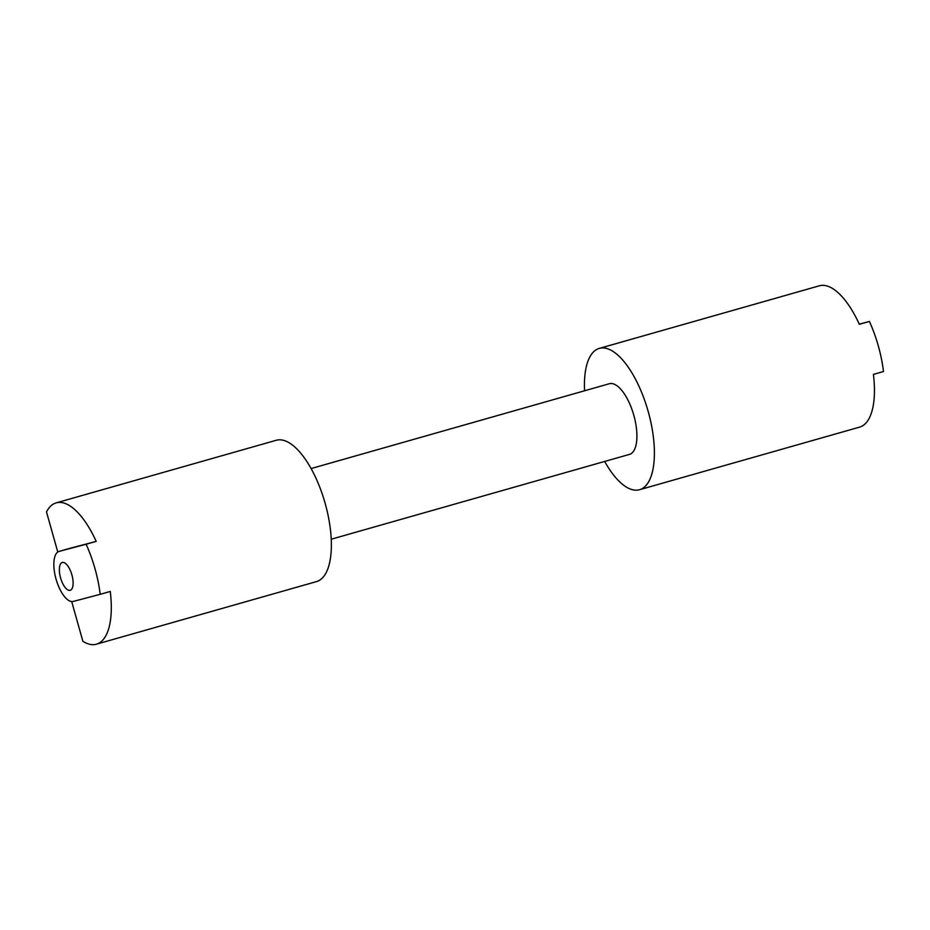 <?xml version="1.0" encoding="UTF-8"?>
<svg xmlns="http://www.w3.org/2000/svg" width="930" height="930" viewBox="0 0 930 930"><rect width="100%" height="100%" fill="white"/><g stroke="black" fill="none" stroke-linecap="round" stroke-linejoin="round"><path stroke-width="1.4" d="M70.145 590.318A14.462 5.859 -105.9 0 0 70.192 590.306A14.462 5.859 -105.9 0 0 71.889 574.845A14.462 5.859 -105.9 0 0 62.322 562.476A14.462 5.859 -105.9 0 0 62.275 562.487A14.462 5.859 -105.9 0 0 60.59 577.949A14.462 5.859 -105.9 0 0 70.145 590.318M71.703 601.559L82.875 641.305A73.47 29.76 -105.9 0 0 96.418 644.199L316.467 581.61A73.47 29.76 -105.9 0 0 325.151 503.339A73.47 29.76 -105.9 0 0 276.268 440.274L56.219 502.863A73.47 29.76 -105.9 0 0 46.5 511.907L57.776 552.025M86.118 544.248L59.195 551.362A26.005 10.532 -105.9 0 0 59.125 551.385A26.005 10.532 -105.9 0 0 56.067 579.181A26.005 10.532 -105.9 0 0 73.272 601.431L100.196 594.328A73.47 29.76 -105.9 0 0 95.023 568.8A73.47 29.76 -105.9 0 0 86.118 544.248L96.197 541.388A73.47 29.76 -105.9 0 0 56.219 502.863M100.196 594.328L110.275 591.457A73.47 29.76 -105.9 0 1 96.418 644.199M331.208 539.226L629.459 454.398A36.735 14.88 -105.9 0 0 633.807 415.257A36.735 14.88 -105.9 0 0 609.359 383.73L311.108 468.557M604.663 461.443A73.47 29.76 -105.9 0 0 639.514 489.726L859.564 427.137A73.47 29.76 -105.9 0 0 873.421 374.395L883.5 371.523A73.47 29.76 -105.9 0 0 878.327 345.995A73.47 29.76 -105.9 0 0 869.422 321.454L859.343 324.326A73.47 29.76 -105.9 0 0 819.365 285.801L599.315 348.39A73.47 29.76 -105.9 0 0 584.563 390.774M639.514 489.726A73.47 29.76 -105.9 0 0 648.187 411.455A73.47 29.76 -105.9 0 0 599.315 348.39M59.195 551.362L69.273 548.491A26.005 10.532 -105.9 0 0 69.204 548.514A26.005 10.532 -105.9 0 0 69.122 548.537M69.273 548.491L96.197 541.388M859.262 324.14L869.422 321.454M59.125 551.385L69.204 548.514"/></g></svg>
